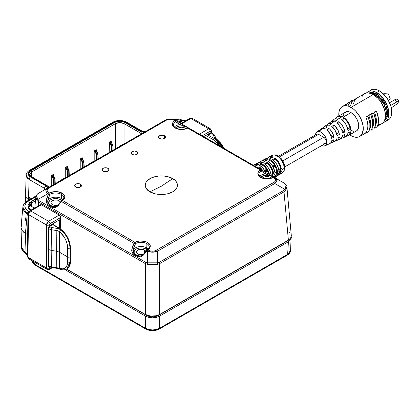 <?xml version="1.0" encoding="UTF-8"?>
<svg xmlns="http://www.w3.org/2000/svg" width="420" height="420" viewBox="0 0 420 420"><rect width="100%" height="100%" fill="white"/><g stroke="black" fill="none" stroke-linecap="round" stroke-linejoin="round"><path stroke-width="0.63" d="M149.945 191.798C146.155 190.139 141.666 183.598 149.945 178.642C158.529 173.859 169.853 176.453 172.73 178.642L161.338 186.233L149.945 191.798L146.449 188.78L145.535 187.031L145.226 185.22L145.535 183.404L146.449 181.66L147.94 180.049L152.387 177.482L158.193 176.096L161.338 175.917L164.483 176.096L170.289 177.482L174.736 180.049L176.222 181.66L177.14 183.404L177.45 185.22L177.14 187.031L176.222 188.78L174.736 190.386L172.73 191.798L167.501 193.814L164.483 194.345L158.193 194.345L155.169 193.814L149.945 191.798L161.338 186.233L172.73 178.642C176.521 180.301 181.01 186.837 172.73 191.798C164.141 196.576 152.817 193.988 149.945 191.798M164.441 135.734L164.399 138.553L164.441 135.734L165.443 137.135L164.441 138.532L162.02 139.109L159.6 138.532A3.423 1.979 180 0 1 158.597 137.156A3.423 1.979 180 0 1 160.692 135.314A3.423 1.979 180 0 1 164.441 135.734A3.423 1.979 180 0 1 165.443 137.156A3.423 1.979 180 0 1 163.312 138.962A3.423 1.979 180 0 1 159.6 138.532L158.597 137.135L159.6 135.734L162.02 135.156L164.441 135.734M136.925 151.62L136.883 154.439L136.925 151.62L137.928 153.017L136.925 154.418L134.505 154.996L132.085 154.418A3.423 1.979 180 0 1 131.082 153.043A3.423 1.979 180 0 1 133.177 151.2A3.423 1.979 180 0 1 136.925 151.62A3.423 1.979 180 0 1 137.928 153.043A3.423 1.979 180 0 1 135.797 154.849A3.423 1.979 180 0 1 132.085 154.418L131.082 153.017L132.085 151.62L134.505 151.042L136.925 151.62M107.987 168.331L107.945 171.15L107.987 168.331L108.99 169.727L107.987 171.124L105.567 171.707L103.142 171.124A3.423 1.979 180 0 1 102.139 169.754A3.423 1.979 180 0 1 104.234 167.905A3.423 1.979 180 0 1 107.987 168.331A3.423 1.979 180 0 1 108.99 169.754A3.423 1.979 180 0 1 106.853 171.559A3.423 1.979 180 0 1 103.142 171.124L102.139 169.727L103.142 168.331L105.567 167.748L107.987 168.331M80.472 184.217L80.43 187.036L80.472 184.217L81.475 185.614L80.472 187.01L78.046 187.588L75.626 187.01A3.423 1.979 180 0 1 74.623 185.64A3.423 1.979 180 0 1 76.718 183.792A3.423 1.979 180 0 1 80.472 184.217A3.423 1.979 180 0 1 81.475 185.64A3.423 1.979 180 0 1 79.338 187.446A3.423 1.979 180 0 1 75.626 187.01L74.623 185.614L75.626 184.217L78.046 183.635L80.472 184.217M51.786 267.23A1.612 0.341 -81.2 0 1 51.534 267.503L49.975 268.396A2.016 1.16 -120 0 0 49.975 268.364L49.25 267.934L49.25 266.789L49.465 268.411L51.482 267.498L49.975 268.364A2.016 1.16 60 0 1 49.975 268.396L51.524 267.503A1.612 0.341 -81.2 0 1 51.366 266.837L49.912 266.485A1.612 0.656 108.4 0 0 50.206 267.183A1.612 0.656 -71.6 0 1 49.912 266.485L56.8 267.677L56.842 230.585L51.408 229.745L51.182 250.388L56.616 251.228L51.182 250.388L51.366 266.837L51.182 250.388L48.479 249.485L48.704 228.842L48.237 228.575L48.941 226.968L52.075 225.062L51.308 224.621L52.075 225.062L51.802 225.251M62.454 179.487L63.31 178.967A1.008 0.583 -120 0 0 62.822 178.92A1.008 0.583 60 0 1 63.31 178.967A21.168 12.222 120 0 0 62.454 179.487M62.612 179.382A1.008 0.583 60 0 1 62.822 178.92L65.851 177.529M64.166 178.5A21.168 12.222 120 0 0 63.31 178.967M147.178 249.89L145.073 248.609L142.616 248L139.939 247.963L137.434 248.504L135.455 249.543L134.285 250.929L134.095 252.472L135.665 254.583L133.749 252.851L133.192 250.278A8.075 4.662 180 0 1 138.763 246.719A8.075 4.662 180 0 1 146.822 247.884A1.008 0.583 -60 0 1 146.108 249.102A7.067 4.079 0 0 0 136.358 248.966A7.067 4.079 0 0 0 135.665 254.583A1.008 0.583 120 0 0 135.161 255.119L136.106 255.665C137.991 257.15 140.075 257.276 142.37 256.048L146.89 250.856L147.472 251.191A2.016 1.16 -60 0 1 148.481 250.131A2.016 1.16 120 0 0 147.472 251.191C150.827 252.499 154.187 252.499 157.542 251.191L152.507 252.184L147.472 251.191L147.472 262.815L157.542 262.815L157.542 251.191A2.016 1.16 -120 0 0 156.534 250.131A2.016 1.16 60 0 1 157.542 251.191L274.774 183.509C277.447 181.335 277.447 179.398 274.774 177.697L284.839 183.509L274.192 177.361L276.286 178.962L276.801 180.422L276.286 181.976L274.774 183.509L157.542 251.191L157.542 262.815L159.201 262.327L283.584 190.512L284.839 189.32L274.774 183.509A2.016 1.16 -120 0 0 273.767 182.448L156.534 250.131C153.851 251.554 151.163 251.554 148.481 250.131L147.893 249.795A9.172 5.292 0 0 0 147.599 242.487L149.541 244.146L150.281 246.104L149.704 248.084L146.89 250.856L146.533 250.619L147.147 250.21A1.008 0.609 57.6 0 1 147.357 249.764A1.008 0.609 57.6 0 1 147.893 249.795L150.423 250.934L152.507 251.207L154.591 250.934L156.534 250.131L274.575 181.902L275.52 180.726L275.52 179.513L273.184 177.46L270.223 178.5L266.795 178.836L263.403 178.411L259.418 176.51L258.584 175.628L257.843 173.665L258.421 171.691L260.232 169.979A9.172 5.292 0 0 0 260.531 177.287A1.008 0.583 -60 0 1 261.03 177.235C260.615 177.356 258.316 174.725 258.851 174.41A8.164 4.715 180 0 1 260.978 171.176A1.008 0.609 -122.4 0 0 260.232 169.979L187.73 128.121L184.769 129.166L181.346 129.502L177.954 129.071L175.077 127.953L173.129 126.289L172.394 124.331L172.972 122.357L174.778 120.645A9.172 5.292 0 0 0 175.077 127.953A1.008 0.583 -60 0 1 175.581 127.901C175.161 128.016 172.867 125.391 173.397 125.071A8.164 4.715 180 0 1 175.523 121.842A1.008 0.609 -122.4 0 0 174.778 120.645L172.253 119.501L170.168 119.228L168.084 119.501L166.136 120.309L48.101 188.538L47.155 189.709L47.155 190.922L49.492 192.98L54.138 191.672L57.608 191.72L62.144 193.153L64.092 194.812L64.622 195.773L64.827 196.77L64.249 198.749L61.903 200.902L58.149 205.632L56.117 207.197L54.422 207.59L52.059 207.071L48.352 204.928L46.725 203.138L46.247 200.55L47.051 197.3L48.484 194.04L47.896 193.704L37.832 199.516L39.086 200.708L145.808 262.327L147.472 262.815L147.472 251.191L146.89 250.856L143.603 254.966L140.737 256.82L138.275 256.699L135.161 255.119L132.647 253.181L131.675 250.824L132.5 246.635L133.933 243.38L61.435 201.521L61.084 201.285L61.698 200.876A1.008 0.609 57.6 0 1 61.903 200.429A1.008 0.609 57.6 0 1 62.444 200.456A9.172 5.292 0 0 0 62.144 193.153A1.008 0.583 120 0 0 61.43 194.371A8.164 4.715 180 0 1 63.824 197.752M61.724 200.555L59.619 199.274L57.162 198.665L54.49 198.629L51.98 199.169L50.001 200.209L48.61 202.361L48.93 203.894L50.211 205.249L48.3 203.511L47.775 202.34L47.738 200.939A8.075 4.662 180 0 1 53.309 197.384A8.075 4.662 180 0 1 61.367 198.544A1.008 0.583 -60 0 1 60.659 199.768A7.067 4.079 0 0 0 50.904 199.631A7.067 4.079 0 0 0 50.211 205.249L52.269 206.231L56.165 206.719M62.837 199.705A8.075 4.662 0 0 0 61.367 198.544A8.075 4.662 0 0 0 53.309 197.384A8.075 4.662 0 0 0 47.738 200.939L48.468 197.773L50.169 194.219A8.164 4.715 180 0 1 61.43 194.371L61.367 198.544L61.43 194.371A8.164 4.715 180 0 1 63.824 197.762C64.176 198.088 63.535 198.975 61.903 200.429L61.084 201.285L61.435 201.521L133.933 243.38L134.941 242.314L136.337 241.71L139.587 241.012L144.722 241.364L147.599 242.487A1.008 0.583 120 0 0 146.885 243.705A8.164 4.715 180 0 1 149.273 247.086C149.63 247.422 148.99 248.309 147.357 249.764L146.533 250.619L146.89 250.856L147.893 249.795A1.008 0.609 -122.4 0 0 147.357 249.764M58.202 204.955A4.736 2.735 180 0 1 52.316 204.582A4.736 2.735 180 0 1 50.925 202.634A4.736 2.735 180 0 1 53.865 200.125A4.736 2.735 180 0 1 59.01 200.718L59.031 204.067L59.01 200.718A4.736 2.735 180 0 1 60.37 202.367M148.286 249.039A8.075 4.662 0 0 0 146.822 247.884A8.075 4.662 0 0 0 138.763 246.719A8.075 4.662 0 0 0 133.192 250.278L133.928 247.091L135.618 243.553A8.164 4.715 180 0 1 146.885 243.705L146.822 247.884L146.885 243.705A8.164 4.715 180 0 1 149.273 247.097M143.656 254.289A4.736 2.735 180 0 1 137.765 253.916A4.736 2.735 180 0 1 136.379 251.969A4.736 2.735 180 0 1 139.314 249.459A4.736 2.735 180 0 1 144.459 250.052L144.485 253.407L144.459 250.052A4.736 2.735 180 0 1 145.819 251.701M90.962 163.028L91.549 162.677A1.008 0.583 60 0 1 91.76 162.215A1.008 0.583 60 0 1 92.248 162.257L92.248 162.257A21.168 12.222 120 0 0 91.397 162.776M119.905 146.323L120.493 145.966A1.008 0.583 60 0 1 120.698 145.504A1.008 0.583 60 0 1 121.191 145.551L122.047 145.084A21.168 12.222 120 0 0 121.191 145.551L121.191 145.551A21.168 12.222 120 0 0 120.335 146.071M93.104 161.789A21.168 12.222 120 0 0 92.248 162.257A1.008 0.583 -120 0 0 91.76 162.215L94.789 160.818M187.761 128.006L187.01 127.365L188.081 128.132M177.377 128.688A4.736 2.735 180 0 1 184.905 128.032L184.916 128.924L184.905 128.032A4.736 2.735 180 0 1 185.745 128.688M273.215 177.34L272.459 176.699L273.53 177.466M262.831 178.022A4.736 2.735 180 0 1 270.359 177.366L270.365 178.259L270.359 177.366A4.736 2.735 180 0 1 271.199 178.022M344.647 112.87L346.768 111.641L349.54 111.92L352.543 113.652L355.315 116.576L357.436 120.251L358.586 124.115L358.586 127.58L357.436 130.121L356.48 130.914A10.878 6.279 -120 0 0 358.144 122.199A10.878 6.279 -120 0 0 351.041 112.613L343.208 117.138A10.878 6.279 60 0 1 350.312 126.719A10.878 6.279 60 0 1 348.647 135.434A10.878 6.279 60 0 1 347.996 135.728M377.947 124.441L380.063 124.357L381.917 123.669A17.32 10.001 -120 0 0 384.573 109.788A17.32 10.001 -120 0 0 373.259 94.526L351.041 107.352A17.32 10.001 60 0 1 362.355 122.614A17.32 10.001 60 0 1 359.704 136.495A17.32 10.001 60 0 1 351.041 135.639L353.43 136.747L355.73 137.267L357.845 137.183L359.704 136.495L361.226 135.23L362.355 133.439L363.29 128.567L363.053 125.669L361.226 119.516L359.704 116.492L355.73 111.132L353.43 109.001L348.653 106.244L346.353 105.719L344.237 105.808L342.379 106.491L340.856 107.756L339.722 109.547L339.029 111.799L338.861 115.967A17.32 10.001 60 0 1 342.379 106.491A17.32 10.001 60 0 1 351.041 107.352L373.259 94.526L368.571 92.894L366.455 92.978L364.597 93.665L363.074 94.93L361.94 96.721M365.81 132.568A17.32 10.001 -120 0 0 365.81 116.949L367.232 116.125L365.81 116.949L368.078 116.613L367.232 116.125L368.078 116.613L369.863 123.407L369.863 127.502L368.897 130.888L368.078 132.237L365.81 132.568L368.078 132.237A18.328 10.584 -120 0 0 368.078 116.613L365.81 116.949A17.32 10.001 60 0 1 365.81 132.568M369.196 130.205A17.32 10.001 -120 0 0 368.655 115.301L370.083 114.482L368.655 115.301L370.923 114.97L370.083 114.482L370.923 114.97L372.708 121.758L372.346 127.659L370.923 130.589A18.328 10.584 -120 0 0 370.923 114.97L368.655 115.301A17.32 10.001 60 0 1 369.196 130.205M372.046 128.562A17.32 10.001 -120 0 0 371.506 113.657L372.929 112.833L371.506 113.657L373.774 113.321L372.929 112.833L373.774 113.321L375.559 120.115L375.559 124.21L374.598 127.601L373.774 128.945A18.328 10.584 -120 0 0 373.774 113.321L371.506 113.657A17.32 10.001 60 0 1 372.046 128.562M374.892 126.914A17.32 10.001 -120 0 0 374.351 112.014L375.779 111.19L374.351 112.014L376.625 111.678L375.779 111.19L376.625 111.678L378.404 118.472L378.042 124.367L376.625 127.302A18.328 10.584 -120 0 0 376.625 111.678L374.351 112.014A17.32 10.001 60 0 1 374.892 126.914M369.065 92.957L376.677 93.865A1.008 0.583 -60 0 1 375.963 95.099L371.579 93.686A14.705 8.489 -120 0 1 375.963 95.099L374.987 95.666L375.963 95.099A1.008 0.583 120 0 0 376.677 93.865L372.425 92.389L370.503 92.463L368.823 93.088M385.392 117.611A14.705 8.489 -120 0 0 375.963 95.099L383.623 103.409L386.216 111.017L385.392 117.611M370.865 90.048A17.32 10.001 -120 0 1 379.522 90.904L381.917 92.558L386.332 97.22L388.185 100.049L390.842 106.171L391.54 109.226L391.54 114.744L390.842 116.996L389.707 118.787L388.185 120.052A17.32 10.001 -120 0 0 390.842 106.171A17.32 10.001 -120 0 0 379.522 90.904L376.677 92.552A17.32 10.001 60 0 1 387.991 107.814A17.32 10.001 60 0 1 385.34 121.695A17.32 10.001 60 0 1 383.46 122.388L385.34 121.695L386.862 120.43L387.991 118.639L388.689 116.387L388.689 110.87L386.862 104.717L385.34 101.692L381.365 96.332L376.677 92.552L379.522 90.904L377.134 89.796L374.84 89.276L372.719 89.36L368.014 91.691A17.32 10.001 60 0 1 376.677 92.552L371.989 90.92L369.873 91.004L368.014 91.691A17.32 10.001 60 0 0 366.476 92.972L368.014 91.691M316.47 132.29A8.059 4.651 60 0 1 318.507 131.407L323.384 128.352A8.542 4.93 -120 0 0 320.885 129.129M322.854 127.717A8.794 5.077 60 0 1 325.673 126.919L328.718 125.008A9.14 5.276 -120 0 0 325.474 125.822M327.427 124.383A9.419 5.439 60 0 1 331.007 123.575L334.058 121.669A9.796 5.654 -120 0 0 330.031 122.462M331.979 121.007A10.096 5.827 60 0 1 336.346 120.236L339.392 118.325A10.5 6.064 -120 0 0 334.572 119.059M336.514 117.59A10.815 6.242 60 0 1 341.681 116.891L342.137 116.608L341.681 116.891A10.815 6.242 60 0 1 341.712 116.907L339.575 118.398A10.5 6.064 -120 0 0 339.392 118.325L336.346 120.236A10.096 5.827 60 0 1 336.73 120.377L334.593 121.853A9.796 5.654 -120 0 0 334.058 121.669L331.007 123.575A9.419 5.439 60 0 1 331.742 123.816L329.606 125.276A9.14 5.276 -120 0 0 328.718 125.008L325.673 126.919A8.794 5.077 60 0 1 326.76 127.208L324.623 128.646A8.542 4.93 -120 0 0 323.384 128.352L318.507 131.407L316.769 132.011L315.698 133.644L315.457 134.894M279.463 156.896L318.57 134.321A3.628 2.095 -120 0 0 316.754 134.143L318.066 134.09L323.694 137.282L282.791 160.897L323.694 137.282L325.122 138.605L326.062 140.474L326.209 142.27L325.51 143.383A3.628 2.095 -120 0 0 326.062 140.474A3.628 2.095 -120 0 0 323.694 137.282L318.57 134.321L279.463 156.896M272.806 155.09A10.143 5.859 60 0 1 280.282 158.723A10.143 5.859 60 0 1 284.204 168.368A2.016 1.16 0 0 0 284.744 167.57A2.016 1.16 180 0 1 284.204 168.368A10.143 5.859 -120 0 0 279.851 158.24A10.143 5.859 -120 0 0 272.076 155.374C277.967 153.862 278.219 156.366 281.164 158.582C283.453 161.375 284.644 164.367 284.744 167.57C284.608 170.268 283.762 172.053 282.219 172.94A10.143 5.859 -120 0 0 284.204 168.368L277.531 172.484L284.204 168.368A10.143 5.859 60 0 1 281.494 173.287M275.41 165.27A10.469 6.043 60 0 1 277.531 172.484L276.98 168.929L275.41 165.27L275.373 166.157L275.41 165.27L272.916 166.73L275.41 165.27M275.053 174.011A10.589 6.111 -120 0 0 272.916 166.73L274.911 172.268L274.911 175.597L274.27 177.403A10.589 6.111 -120 0 0 275.053 174.011L271.834 175.996L275.053 174.011M267.645 169.796A10.841 6.258 60 0 1 269.535 174.673L267.645 169.796L267.603 170.678L267.645 169.796L265.146 171.25L267.645 169.796M265.802 172.515A10.962 6.332 -120 0 0 265.146 171.25L265.802 172.515M266.348 158.382L268.296 157.894L270.59 158.413L273.163 157.038L272.002 156.655L269.881 156.639L267.944 157.904A10.279 5.938 60 0 1 269.094 156.938A10.279 5.938 60 0 1 273.163 157.038L270.59 158.413A10.4 6.006 -120 0 0 266.474 158.314L265.02 159.075A10.469 6.043 60 0 1 275.315 165.102L272.806 166.535A10.589 6.111 -120 0 0 262.395 160.451A10.589 6.111 -120 0 0 262.327 160.487L264.941 159.117A10.469 6.043 60 0 1 265.02 159.075M272.512 159.521L275.063 158.13A10.279 5.938 60 0 1 281.321 168.971L278.843 170.489A10.4 6.006 -120 0 0 272.512 159.521L274.806 161.648L276.754 164.383L278.145 167.438L278.843 170.489L281.321 168.971L280.024 164.43L277.331 160.235L275.063 158.13L274.953 159.049L276.953 160.902L278.649 163.291L279.867 165.953L280.476 168.614L281.321 168.971L280.476 168.614A9.072 5.24 -120 0 0 274.953 159.049L273.152 160.025L274.953 159.049L275.063 158.13L272.512 159.521M258.19 162.655L260.211 162.152L262.584 162.692L265.162 161.317L263.954 160.923L261.755 160.902L259.786 162.167A10.658 6.153 60 0 1 260.941 161.212A10.658 6.153 60 0 1 265.162 161.317L262.584 162.692A10.778 6.221 -120 0 0 258.321 162.587L256.867 163.349A10.841 6.258 60 0 1 267.514 169.565L265.004 171.003A10.962 6.332 -120 0 0 254.242 164.724A10.962 6.332 -120 0 0 254.184 164.756L256.804 163.385A10.841 6.258 60 0 1 256.867 163.349M264.574 163.842L267.125 162.451A10.658 6.153 60 0 1 273.614 173.686L271.131 175.203A10.778 6.221 -120 0 0 264.574 163.842L266.947 166.047L268.968 168.877L270.412 172.042L271.131 175.203L273.614 173.686L272.265 168.977L269.477 164.63L267.125 162.451L267.015 163.364L269.099 165.296L270.869 167.785L272.134 170.557L272.764 173.329L273.614 173.686L272.764 173.329A9.445 5.455 -120 0 0 267.015 163.364L265.22 164.346L267.015 163.364L267.125 162.451L264.574 163.842M257.156 165.596L255.423 166.52L257.156 165.596L254.72 165.044L253.265 165.28A11.03 6.368 60 0 1 257.156 165.596M257.471 167.706L259.187 166.772A11.03 6.368 60 0 1 263.078 170.94L259.187 166.772L259.077 167.685L261.555 170.063A9.823 5.67 -120 0 0 259.077 167.685L258.232 168.147L259.077 167.685L259.187 166.772L257.471 167.706M274.769 176.201L275.142 175.964A9.261 5.345 -120 0 0 276.675 171.99L275.006 173.019L276.675 171.99L276.281 174.347L275.142 175.964L275.41 177.245L276.98 175.397L277.531 172.484A10.469 6.043 60 0 1 275.483 177.203A10.469 6.043 60 0 1 275.41 177.245L274.738 177.676L275.41 177.245L275.373 176.321L275.142 175.964L274.769 176.201M111.232 141.062L111.221 141.057A0.504 0.289 58.3 0 1 111.221 141.067L111.263 142.112L111.232 141.062A0.504 0.289 -121.7 0 0 111.221 141.057L111.148 142.338L112.739 144.979L111.983 145.415L109.856 142.081L110.843 141.514L112.739 144.979L111.379 145.766L109.835 143.099L109.835 152.129L109.835 143.099L111.379 145.766L111.379 151.242L111.379 145.766A0.504 0.278 0 0 0 112.093 145.766L112.093 150.833L112.093 145.766A0.504 0.278 180 0 1 111.379 145.766L111.983 145.415L110.439 142.748L109.835 143.099L110.439 142.748L109.856 142.081L109.211 142.144L111.142 141.031L109.127 142.275L111.142 141.031L110.843 141.514L111.253 142.28M96.275 149.693L96.269 149.693A0.504 0.289 58.3 0 1 96.269 149.698L96.306 150.743L96.275 149.693M82.315 158.986L82.283 157.768A0.504 0.289 58.3 0 1 82.283 157.773L82.32 158.818L82.289 157.768A0.504 0.289 -121.7 0 0 82.283 157.768L82.194 158.587M172.652 119.17L184.879 120.892M51.245 175.691L51.251 175.691A0.504 0.289 -118.3 0 0 51.251 175.681L53.351 174.478L53.382 175.529L53.351 174.478L53.067 175.345L54.863 178.395L54.101 178.836L51.98 175.497L52.962 174.93L54.863 178.395A0.504 0.289 60 0 1 54.968 178.747L54.212 179.183L54.212 184.249L54.212 179.183A0.504 0.278 180 0 1 53.498 179.183L51.959 176.516L51.959 185.546L51.959 176.516L53.498 179.183L53.498 184.658L53.498 179.183A0.504 0.278 0 0 0 54.212 179.183L54.968 178.747L55.12 183.724L54.968 178.747A0.504 0.289 -1.7 0 0 55.115 178.532A0.504 0.289 178.3 0 1 54.968 178.747A0.504 0.289 -120 0 0 54.863 178.395L54.101 178.836A0.504 0.289 60 0 1 54.212 179.183A0.504 0.289 -120 0 0 54.101 178.836L53.498 179.183L54.101 178.836L52.558 176.164L51.959 176.516L52.558 176.164L51.98 175.497L53.261 174.447L51.251 175.681L51.959 176.516L51.251 175.691A0.504 0.289 61.7 0 1 51.251 175.691L51.245 185.96L51.245 175.691M68.954 170.263L68.087 170.762L66.544 168.089L65.966 167.422L65.315 167.486L65.966 167.422L67.247 166.373L65.237 167.606L65.231 177.755L65.237 167.617A0.504 0.289 -118.3 0 0 65.237 167.606L67.337 166.404L67.368 167.454L67.337 166.404L67.053 167.27L68.849 170.321L68.087 170.762L65.966 167.422L66.948 166.856L68.849 170.321A0.504 0.289 60 0 1 68.954 170.672L68.198 171.108L68.198 176.174L68.198 171.108A0.504 0.278 180 0 1 67.483 171.108L65.945 168.441L65.945 177.471L65.945 168.441L67.483 171.108L67.483 176.584L67.483 171.108A0.504 0.278 0 0 0 68.198 171.108L68.954 170.672L69.106 175.649L68.954 170.672A0.504 0.289 -1.7 0 0 69.101 170.457A0.504 0.289 178.3 0 1 68.954 170.672A0.504 0.289 -120 0 0 68.849 170.321L69.101 170.457A0.504 0.289 -1.7 0 0 68.954 170.263A0.504 0.289 178.3 0 1 69.101 170.457L69.258 175.56M28.697 211.565C24.271 208.598 23.714 205.417 27.038 202.015A2.016 1.37 -130.9 0 0 25.73 202.13A2.016 1.37 49.1 0 1 27.038 202.015L35.821 196.739L28.665 200.87A2.016 1.16 -120 0 0 27.662 200.771A2.016 1.16 60 0 1 28.665 200.87L25.956 203.154L24.88 205.658L25.326 208.231L27.247 210.572L28.697 211.565A2.016 1.16 120 0 0 27.274 214.006A2.016 1.16 -60 0 1 28.697 211.565L28.697 211.565M22.864 207.191L27.274 214.006L25.447 233.394L27.662 234.67L23.573 232.155L21.683 229.871L21 227.335L22.045 224.002M28.744 197.169L29.09 179.45L28.555 197.29L28.214 198.14A1.008 0.578 -178.7 0 1 28.476 198.518A1.008 0.578 1.3 0 0 28.214 198.14L28.45 199.804L28.187 199.364L28.214 200.571L28.187 199.364C26.355 198.14 25.473 196.791 25.536 195.305C25.473 196.786 26.355 198.14 28.187 199.364L28.486 197.342M25.347 202.892L25.368 202.871A2.016 1.37 49.1 0 1 25.73 202.13L25.536 195.305L26.145 175.219L29.09 179.45C27.111 178.222 26.129 176.846 26.145 175.329L26.145 175.224C26.161 173.376 27.284 171.743 29.51 170.336A2.016 1.16 60 0 1 30.518 170.436L115.301 121.611L119.779 120.829L124.252 121.611L140.931 131.114L144.506 132.116L140.931 131.114A2.016 1.16 -60 0 1 141.934 131.014A2.016 1.16 120 0 0 140.931 131.114L125.475 122.189A2.016 1.16 -60 0 1 126.478 122.089A2.016 1.16 120 0 0 125.475 122.189C121.674 120.414 117.878 120.414 114.083 122.189A2.016 1.16 -120 0 0 113.075 122.089A2.016 1.16 60 0 1 114.083 122.189L30.518 170.436A2.016 1.16 -120 0 0 29.51 170.336L113.075 122.089A2.016 1.16 60 0 0 112.66 122.981M28.607 195.431L28.654 196.996L28.607 195.431M48.93 266.579L48.431 265.797L47.927 249.165L48.237 228.575L47.927 249.165L48.479 249.485L47.927 249.165L48.431 265.797L48.479 249.485L48.662 265.934L49.912 266.485L48.431 265.797L48.668 266.443L49.25 266.579L48.668 266.443M80.183 169.25L80.183 158.986L82.199 157.742L80.183 158.986L80.897 159.805L80.897 168.84L80.897 159.805L82.441 162.477L80.897 159.805L81.501 159.453L80.918 158.791L81.905 158.219L83.8 161.69L83.045 162.125L81.501 159.453L80.897 159.805L80.183 158.986L80.183 169.25M94.169 161.044L94.169 150.911L96.269 149.693A0.504 0.289 -121.7 0 0 96.269 149.693L94.169 150.911L94.883 151.73L94.883 160.766L94.883 151.73L96.427 154.403L94.883 151.73L95.487 151.379L94.904 150.717L95.891 150.145L97.787 153.615L97.031 154.051L95.487 151.379L94.883 151.73L94.169 150.911L94.169 161.044M109.127 152.544L109.289 142.275L109.835 143.099L109.127 142.275L109.127 152.544M48.914 187.304L47.618 186.275A1.008 0.583 -60 0 1 48.116 186.228A1.008 0.583 120 0 0 47.618 186.275L30.86 176.6A1.008 0.583 -60 0 1 31.358 176.552A1.008 0.583 120 0 0 30.86 176.6C28.166 174.683 28.166 172.762 30.86 170.846A1.008 0.583 60 0 1 31.568 172.064A1.008 0.583 -120 0 0 30.86 170.846L114.791 122.388C118.115 120.834 121.438 120.834 124.761 122.388A1.008 0.583 120 0 0 124.047 123.606C121.202 122.267 118.356 122.267 115.505 123.606L119.779 122.577L124.047 123.606A1.008 0.583 -60 0 1 124.761 122.388L141.519 132.059A1.008 0.583 120 0 0 140.805 133.282L124.047 123.606L141.703 133.733L140.805 133.282L140.747 134.285L140.805 133.282A1.008 0.583 -60 0 1 141.519 132.059L123.695 121.879L121.154 121.27L118.403 121.27L114.791 122.388A1.008 0.583 60 0 1 115.505 123.606L115.505 148.859L115.505 123.606L31.568 172.064L31.71 176.752L31.568 172.064L115.505 123.606A1.008 0.583 -120 0 0 114.791 122.388L29.983 171.465L28.791 173.722L29.983 175.985L47.618 186.275L49.145 187.598M35.453 200.755L31.768 202.881L31.61 206.325L31.768 202.881L35.453 200.755M28.823 206.929L29.605 204.74L31.768 202.881A1.008 0.583 -120 0 0 31.059 201.605L35.616 198.975L29.694 202.561L28.04 204.839L28.009 207.307L28.607 208.499L30.933 210.578M66.864 268.921L66.874 268.916C69.074 267.519 70.192 265.13 70.224 261.76L70.297 256.804L70.592 256.399L70.004 256.977L70.004 261.891L70.166 247.947A1.008 0.572 -0.8 0 0 70.466 247.538A1.008 0.572 179.2 0 1 70.166 247.947C70.555 241.731 64.449 231.042 58.963 228.333A1.008 0.593 -59.1 0 1 59.477 228.291A1.008 0.593 120.9 0 0 58.963 228.333L58.438 228.638L60.9 229.892C63.383 231.84 65.562 234.602 67.431 238.177L69.337 243.196L70.166 247.947L70.004 256.977L70.297 256.804L70.166 247.947C70.135 244.535 69.017 240.817 66.817 236.796L63.205 231.845L58.963 228.333L52.038 224.196L58.963 228.333L58.438 228.638L51.828 227.556L49.376 226.622L52.075 225.062M47.749 188.407L47.287 187.068L45.974 185.934L29.515 176.305L28.77 175.502L28.156 173.722L28.77 171.943L30.518 170.436C27.442 172.625 27.442 174.82 30.518 177.014A2.016 1.16 120 0 0 29.09 179.45L44.546 188.375L29.09 179.45A2.016 1.16 -60 0 1 30.518 177.014L45.974 185.934A2.016 1.16 120 0 0 44.546 188.375L45.544 189.252L44.546 188.375A2.016 1.16 -60 0 1 45.974 185.934L47.707 188.003M172.872 119.138L179.55 119.191L185.325 121.139M208.976 134.51L207.931 134.19L208.698 134.636L211.402 133.077L212.572 133.875L214.893 138.311L214.368 138.611L207.202 134.615L214.368 138.611L218.752 142.044L222.989 147.798L214.368 138.611A1.008 0.572 119.1 0 0 213.67 139.855L205.763 135.445L213.67 139.855A1.008 0.572 -60.9 0 1 214.368 138.611L214.893 138.311L216.667 139.96L214.893 138.311A1.612 1.197 -38.1 0 1 216.153 138.621A1.612 1.197 141.9 0 0 214.893 138.311L214.473 137.629A1.612 1.27 -24.9 0 1 215.933 138.264A1.612 1.27 155.1 0 0 214.473 137.629L213.014 134.495A1.612 1.27 -24.9 0 1 214.468 135.114A1.612 1.27 -24.9 0 1 214.573 135.544M183.608 122.43L180.012 121.086L175.807 120.629M29.09 171.229A2.016 1.16 60 0 1 29.51 170.336M26.45 254.363A2.016 1.16 -60 0 1 26.029 253.47L27.368 254.242L22.754 250.651L21.609 247.469L21 227.335L22.186 230.669L25.421 233.378L26.029 253.47L25.421 233.378L27.274 214.006L24.292 211.517L22.911 208.603L22.858 207.244L21 227.335M28.675 197.022L31.295 198.671L28.823 197.185L28.329 199.925L28.523 198.188M44.404 189.908L44.546 188.375L44.404 189.908M27.967 214.405L27.274 214.006L27.967 214.405M66.874 268.916L70.224 261.76A1.008 0.593 0.9 0 0 70.518 261.35A1.008 0.593 -179.1 0 1 70.224 261.76L70.004 256.977L68.864 257.25L67.725 256.977L67.573 245.91L66.407 241.406L64.207 237.001L59.551 231.698L59.325 252.131L67.725 256.977L59.325 252.131L59.509 268.38L62.764 268.889L64.187 268.564L66.397 266.816L67.573 263.781L67.725 256.977L67.725 261.891C67.331 267.635 64.596 269.798 59.509 268.38L56.8 267.677L56.616 251.228L59.325 252.131L59.509 268.38L51.366 266.837A1.612 0.341 98.8 0 0 51.539 267.503L48.993 266.647A1.612 0.929 -60 0 1 48.662 265.934A1.612 0.929 120 0 0 48.993 266.647A1.612 0.929 -60 0 0 49.802 266.569M59.687 228.753L63.662 232.05L67.043 236.686L69.332 241.983L70.182 247.144A1.008 0.572 179.2 0 1 70.466 247.538C69.746 239.369 66.082 232.953 59.477 228.291A1.008 0.593 -59.1 0 1 59.687 228.753M31.379 206.325L34.377 208.173L30.786 205.916L30.419 205.076L29.059 206.882L28.791 207.863M30.965 205.958L30.938 205.091L31.327 204.713L31.154 206.472L31.327 204.713L30.419 205.076L28.87 207.443M29.799 174.526L31.568 172.064L29.799 174.526M67.415 268.538L66.759 268.984L70.004 261.891L69.332 265.839L67.415 268.538M58.727 231.142L59.551 231.698L59.325 252.131L56.616 251.228L56.842 230.585L58.727 231.142M48.479 249.485L51.182 250.388L51.408 229.745L48.704 228.842L48.479 249.485M27.247 201.553A2.016 1.16 60 0 1 27.657 200.771L25.72 202.136C23.945 203.753 22.99 205.459 22.858 207.244M48.326 186.674A1.008 0.583 -60 0 0 48.116 186.228L31.364 176.552A1.008 0.583 -60 0 1 31.568 176.999M30.34 210.194L27.836 205.779L31.059 201.605A1.008 0.583 60 0 1 31.768 202.881L28.828 206.819L28.765 208.147M70.234 260.93A1.008 0.593 0.9 0 1 70.518 261.35L70.313 255.99M50.715 266.973A1.612 0.656 -71.6 0 1 50.206 267.183M57.22 268.07A1.612 0.341 -81.2 0 1 56.973 268.349A1.612 0.341 -81.2 0 1 56.8 267.677A1.612 0.341 98.8 0 0 56.968 268.343L51.539 267.503M58.454 268.328A1.612 0.551 -75 0 1 58.034 268.569A1.612 0.551 -75 0 1 57.776 267.881A1.612 0.551 105 0 0 58.034 268.569L60.091 269.215A1.612 1.087 -69.9 0 1 59.509 268.38A1.612 1.087 110.1 0 0 60.086 269.215C62.675 270.123 64.911 270.039 66.791 268.963L66.943 268.879C70.655 266.207 70.518 262.19 70.518 261.35M70.004 261.891A1.612 0.961 180 0 1 67.725 261.891A1.612 0.961 0 0 0 70.004 261.891M67.725 248.042L67.725 256.977L68.864 257.25L70.004 256.977L70.004 248.042A1.612 0.898 180 0 1 67.725 248.042A1.612 0.898 -0 0 0 70.004 248.042C69.562 240.959 66.528 234.906 60.9 229.892A1.612 0.745 128.7 0 0 59.551 231.698C64.612 236.213 67.337 241.663 67.725 248.042M59.551 231.698A1.612 0.745 -51.3 0 1 60.9 229.892L58.438 228.638A1.612 0.541 104.7 0 0 57.776 230.774L59.551 231.698M57.776 230.774A1.612 0.541 -75.3 0 1 58.438 228.638L57.262 228.396A1.612 0.341 98.8 0 0 56.842 230.585L57.776 230.774M51.408 229.745L56.842 230.585A1.612 0.341 -81.2 0 1 57.262 228.396L51.828 227.556A1.612 0.341 98.8 0 0 51.408 229.745A1.612 0.341 -81.2 0 1 51.828 227.556L49.843 226.889A1.612 0.929 120 0 0 48.704 228.842L51.408 229.745M49.843 226.889L49.376 226.622A1.612 0.929 120 0 0 48.237 228.575L48.704 228.842A1.612 0.929 -60 0 1 49.843 226.889M21.609 247.475L26.029 253.47A2.016 1.16 120 0 0 26.444 254.363L27.358 254.888M30.812 205.527L30.938 205.091M30.812 205.448L31.327 204.713L30.419 205.076L31.096 206.147L34.498 208.105M29.888 199.484L29.332 199.164L29.232 199.862L28.87 197.269L29.332 199.164A1.008 0.819 -171.9 0 0 28.334 199.847A1.008 0.819 8.1 0 1 29.332 199.164L29.888 199.484M28.329 199.925A1.008 0.819 8.1 0 1 28.334 199.841A1.008 0.819 -171.9 0 0 28.329 199.925L28.476 198.539M25.72 217.77L25.174 221.188M28.565 196.886L28.823 197.185M65.782 168.063L65.945 168.441L66.544 168.089L65.945 168.441L65.399 167.617L65.782 168.063M67.242 167.218L67.337 166.404L67.358 167.622M53.256 175.292L53.351 174.478L53.377 175.697M54.968 178.337A0.504 0.289 178.3 0 1 55.115 178.532A0.504 0.289 -1.7 0 0 54.968 178.337L55.272 183.635M68.087 170.762A0.504 0.289 60 0 1 68.198 171.108A0.504 0.289 -120 0 0 68.087 170.762L67.483 171.108L68.087 170.762M67.195 166.861L67.337 166.404M55.046 178.29L53.45 175.649L53.351 174.478M209.706 134.536A2.016 1.16 -60 0 0 208.698 134.636L211.402 133.077L212.2 132.993M223.319 148.176C221.382 144.643 219.166 141.902 216.667 139.96A1.612 0.74 -51.6 0 1 217.455 139.865A1.612 0.74 -51.6 0 1 217.597 140.448L220.883 143.734L223.808 148.271M220.453 146.333L217.786 143.068L213.67 139.855L220.453 146.333M124.047 123.606L124.047 143.923L124.047 123.606M179.639 122.467L181.718 123.107L179.639 122.467M117.38 121.438L119.779 121.27M216.904 139.818L216.358 139.22M145.105 131.77L141.934 131.014L126.483 122.089A2.016 1.16 -60 0 1 126.898 122.981M183.236 122.231L175.933 120.629M224.259 148.533L220.92 143.309L217.455 139.865A1.612 0.74 128.4 0 0 216.667 139.96L223.172 147.903M217.455 139.865L216.158 138.632L214.478 135.13A1.612 1.27 155.1 0 0 213.014 134.495L211.869 133.345A1.612 0.929 -60 0 1 212.672 133.266A1.612 0.929 120 0 0 211.869 133.345L211.402 133.077A1.612 0.929 120 0 1 212.205 132.998L212.672 133.266A1.612 0.929 -60 0 1 213.008 133.98M82.441 167.947L82.441 162.477L82.441 167.947M83.15 162.477L83.15 167.538L83.15 162.477A0.504 0.278 180 0 1 82.441 162.477A0.504 0.278 0 0 0 83.15 162.477A0.504 0.289 -120 0 0 83.045 162.125L82.441 162.477L83.045 162.125L81.501 159.453L80.908 158.786L80.273 158.855L80.918 158.791L82.199 157.742L81.905 158.219L82.205 159.049L83.8 161.69L83.045 162.125A0.504 0.289 60 0 1 83.15 162.477L83.911 162.041L83.15 162.477M84.058 167.013L83.911 162.041L84.058 167.013M96.427 159.873L96.427 154.403L96.427 159.873M97.136 154.403L97.136 159.464L97.136 154.403A0.504 0.278 180 0 1 96.427 154.403A0.504 0.278 0 0 0 97.136 154.403A0.504 0.289 -120 0 0 97.031 154.051L96.427 154.403L97.031 154.051L95.487 151.379L94.894 150.712L94.258 150.78L94.904 150.717L96.185 149.667L95.891 150.145L96.191 150.974L97.787 153.615L97.031 154.051A0.504 0.289 60 0 1 97.136 154.403L97.897 153.967L97.136 154.403M98.044 158.939L97.897 153.967L98.044 158.939M113.001 150.308L112.849 145.331L112.093 145.766A0.504 0.289 -120 0 0 111.983 145.415A0.504 0.289 60 0 1 112.093 145.766L112.849 145.331L113.001 150.308M83.911 161.627L83.932 161.611A0.504 0.289 178.3 0 1 83.911 162.041A0.504 0.289 -120 0 0 83.8 161.69A0.504 0.289 60 0 1 83.911 162.041A0.504 0.289 -1.7 0 0 83.911 161.627L84.21 166.929M111.137 141.881L112.739 144.979A0.504 0.289 60 0 1 112.849 145.331A0.504 0.289 -120 0 0 112.739 144.979L112.996 145.115A0.504 0.289 178.3 0 1 112.849 145.331A0.504 0.289 -1.7 0 0 112.849 144.921A0.504 0.289 178.3 0 1 112.996 145.115L113.148 150.218M97.897 153.552A0.504 0.289 178.3 0 1 97.897 153.967A0.504 0.289 -120 0 0 97.787 153.615A0.504 0.289 60 0 1 97.897 153.967A0.504 0.289 -1.7 0 0 97.897 153.552L98.196 158.855M96.18 150.512L96.269 149.698L96.301 150.911M82.283 157.773L82.205 159.049L83.984 161.579M97.97 153.505L96.374 150.864L96.269 149.698M284.744 167.57A2.016 1.16 180 0 0 284.156 166.751L284.046 165.391M283.721 163.958L282.471 161.081L280.607 158.566M279.526 157.563L278.407 156.791M274.318 164.813A9.261 5.345 -120 0 0 265.918 159.989L265.729 159.611L264.863 160.067L265.729 159.611L264.941 159.117L262.327 160.487L264.736 160.052L267.566 161.044L270.396 163.317L272.806 166.535L275.315 165.102L274.528 164.692L272.417 165.905L274.528 164.692L275.315 165.102L272.927 161.915L270.128 159.663L267.33 158.681L264.941 159.117L265.918 159.989L267.887 159.81L270.128 160.65L272.37 162.398L274.339 164.845M265.918 159.989L265.529 160.193L265.918 159.989M266.516 169.281A9.634 5.56 -120 0 0 257.78 164.257L257.586 163.879L256.746 164.32L257.586 163.879L256.804 163.385L254.184 164.756L256.673 164.315L259.591 165.338L262.51 167.685L265.004 171.003L267.514 169.565L266.732 169.16L264.616 170.368L266.732 169.16L267.514 169.565L265.046 166.278L262.159 163.958L259.266 162.944L256.804 163.385L257.78 164.257L259.828 164.073L262.159 164.945L264.484 166.766L266.537 169.312M257.78 164.257L257.423 164.446L257.78 164.257M275.142 166.247L276.281 169.176L276.675 171.99A9.261 5.345 -120 0 0 275.163 166.278M267.377 170.767L268.642 174.158A9.634 5.56 -120 0 0 267.393 170.803M277.961 175.25L280.024 174.211L281.321 171.166A10.279 5.938 60 0 1 279.373 174.741A10.279 5.938 60 0 1 277.961 175.25M280.25 171.602L278.649 173.765M278.628 173.78L278.754 173.702A9.072 5.24 -120 0 0 280.156 171.89M275.483 177.203L276.869 176.321A10.4 6.006 -120 0 0 278.843 172.704L278.145 174.951L276.754 176.395M273.352 177.198L273.614 175.959A10.658 6.153 60 0 1 273.431 176.92M269.577 158.051L272.249 157.742M271.95 157.684A9.072 5.24 -120 0 0 269.687 157.994L269.551 158.062M261.418 162.33L264.206 162.01M263.954 161.957A9.445 5.455 -120 0 0 261.534 162.267L261.445 162.314M255.959 166.236A9.823 5.67 -120 0 0 254.788 166.157L256.158 166.273M278.728 169.68L280.476 168.614L278.728 169.68M271.021 174.395L272.764 173.329L271.021 174.395M272.722 176.51L273.614 175.959L272.722 176.51M278.843 172.704L281.321 171.166L278.843 172.704M265.498 171.901L267.603 170.678L265.498 171.901M273.268 167.381L275.373 166.157L273.268 167.381M274.549 176.841L275.373 176.321L274.549 176.841M321.625 145.598L323.762 146.118L325.495 145.509L326.125 144.811L326.797 142.753L326.603 140.081L325.579 137.214L323.878 134.578L320.639 131.922L318.507 131.407A8.059 4.651 60 0 1 325.637 137.335A8.059 4.651 60 0 1 325.369 145.609A8.059 4.651 60 0 1 323.762 146.118M325.122 143.525L323.694 143.204M316.055 135.251L316.202 134.783M316.439 134.405L278.539 156.209M349.078 135.14A10.878 6.279 -120 0 0 350.185 126.305A10.878 6.279 -120 0 0 343.208 117.138A10.878 6.279 -120 0 0 342.137 116.608A10.878 6.279 60 0 1 343.208 117.138L351.041 112.613A10.878 6.279 -120 0 0 345.602 112.077L337.769 116.597A10.878 6.279 60 0 1 342.137 116.608M330.036 143.483A8.542 4.93 -120 0 0 331.637 140.794L333.953 139.666A8.794 5.077 60 0 1 332.315 142.453M335.36 141.099A9.14 5.276 -120 0 0 337.05 138.164L339.381 137.046A9.419 5.439 60 0 1 337.649 140.096M340.704 138.768A9.796 5.654 -120 0 0 342.505 135.56L344.852 134.447A10.096 5.827 60 0 1 343.004 137.781M346.075 136.479A10.5 6.064 -120 0 0 347.991 132.972L350.354 131.87A10.815 6.242 60 0 1 348.38 135.508M326.76 129.88L328.897 128.441A8.794 5.077 60 0 1 333.953 137.198L331.637 138.332A8.542 4.93 -120 0 0 326.76 129.88L328.897 128.441L328.897 132.069L328.897 128.441L329.816 129.245L332.22 132.358L333.953 137.198L331.637 138.332L329.963 133.665L326.76 129.88M331.742 126.509L333.879 125.045A9.419 5.439 60 0 1 339.381 134.578L337.05 135.702A9.14 5.276 -120 0 0 331.742 126.509L333.879 125.045L333.879 128.62L333.879 125.045L334.887 125.911L338.195 130.599L339.381 134.578L337.05 135.702L335.244 130.615L331.742 126.509M336.73 123.086L338.861 121.611A10.096 5.827 60 0 1 344.852 131.98L342.505 133.093A9.796 5.654 -120 0 0 336.73 123.086L338.861 121.611L338.861 125.134L338.861 121.611L341.014 123.643L343.576 127.648L344.852 131.98L342.505 133.093L341.838 130.316L340.557 127.549L338.798 125.055L336.73 123.086M341.712 119.632L343.849 118.136A10.815 6.242 60 0 1 350.354 129.402L347.991 130.505A10.5 6.064 -120 0 0 341.712 119.632L343.849 118.136L343.849 121.611L343.849 118.136L346.195 120.335L348.983 124.688L350.354 129.402L347.991 130.505L347.282 127.486L345.896 124.467L343.975 121.753L341.712 119.632M349.739 134.804L351.041 135.639A17.32 10.001 60 0 1 349.739 134.804M343.497 115.406L343.933 113.993M353.981 131.397L351.041 130.373M384.531 120.299L385.912 119.154L386.941 117.527L387.571 115.484L387.786 113.106L386.941 107.709L384.531 102.16L382.846 99.593L380.93 97.298L376.677 93.865L385.933 104.942L387.733 114.293L384.767 120.157M377.223 126.378L381.917 123.669L383.444 122.404L384.573 120.614L385.507 115.736L385.271 112.844L383.444 106.691L380.063 100.837L377.947 98.306L373.259 94.526A17.32 10.001 -120 0 0 364.597 93.665L342.379 106.491M346.463 104.134L345.97 103.845L346.463 104.134M345.145 105.194L345.97 103.845A18.328 10.584 -120 0 0 345.366 104.769M346.81 104.333L345.933 105.63M349.314 102.49L348.815 102.202L349.314 102.49M347.996 103.551L348.815 102.202A18.328 10.584 -120 0 0 348.212 103.126M349.661 102.69L348.143 105.546M352.165 100.847L351.666 100.558L352.165 100.847M350.842 101.903L351.666 100.558A18.328 10.584 -120 0 0 351.062 101.483M352.511 101.047L351.629 102.344L350.6 105.693M355.01 99.199L354.512 98.915L355.01 99.199M353.693 100.259L354.512 98.915A18.328 10.584 -120 0 0 353.913 99.834M355.357 99.404L354.48 100.695L353.451 104.05M337.187 117.012A10.878 6.279 60 0 1 337.769 116.597M329.306 143.808L330.393 143.225L331.186 142.202L331.637 140.794L333.953 139.666L333.469 141.172L332.603 142.249L330.697 142.921M322.187 128.625L323.048 127.544L324.24 126.961L325.673 126.919A8.794 5.077 -120 0 1 326.76 127.208L324.623 128.646A8.542 4.93 -120 0 0 323.384 128.352L320.985 129.04M330.813 135.387L333.953 137.198L330.813 135.387M334.929 141.33L336.52 139.813L337.05 138.164L339.381 137.046L339.166 137.981L338.357 139.477L336.336 140.579M326.802 125.239L328.519 123.664L331.007 123.575A9.419 5.439 -120 0 1 331.742 123.816L329.606 125.276A9.14 5.276 -120 0 0 328.718 125.008L327.122 124.966L325.794 125.543M336.289 132.793L339.381 134.578L336.289 132.793M339.995 139.115L341.896 137.461L342.505 135.56L344.852 134.447L344.211 136.458L342.977 137.802L341.229 138.348M331.38 121.821L333.417 120.104L336.346 120.236A10.096 5.827 -120 0 1 336.73 120.377L334.593 121.853A9.796 5.654 -120 0 0 334.058 121.669L331.322 121.632L327.805 124.058M341.801 130.221L344.852 131.98L341.801 130.221M345.082 136.93L347.303 135.135L347.991 132.972L350.354 131.87L349.624 134.148L348.196 135.623L346.217 136.133M335.937 118.377L336.567 117.532L338.294 116.524L341.681 116.891A10.815 6.242 -120 0 1 341.712 116.907L339.575 118.398A10.5 6.064 -120 0 0 339.392 118.325L337.192 117.915L335.013 118.661M347.34 127.664L350.354 129.402L347.34 127.664M397.152 98.973L395.015 99.603L389.566 102.748L395.015 99.603L396.863 101.908L390.631 105.504L396.863 101.908L399 101.273L397.22 103.808L391.277 107.84L397.22 103.808L399 101.273L397.152 98.973L399 101.273L396.863 101.908L395.015 99.603L397.152 98.973M383.381 93.854L384.83 93.723L383.833 94.3L384.83 93.723L388.39 93.917L390.169 98.506L388.679 100.936L390.169 98.506L388.39 93.917L383.381 93.854M289.443 232.649L289.858 233.011M291.333 236.035L290.567 238.256L288.388 240.14L159.616 314.486L156.356 315.745L150.544 316.076L145.394 314.486L66.67 269.031L145.394 314.486L145.394 263.639L38.672 202.025L38.32 205.895L38.672 202.025L145.394 263.639L145.394 314.486L148.659 315.745L152.507 316.187L156.356 315.745L159.616 314.486L288.388 240.14L283.999 191.83L159.616 263.639L159.616 314.486L159.616 263.639L283.999 191.83L288.388 240.14L290.567 238.256L291.317 235.73L286.865 186.674L286.545 188.606L285.574 190.376L283.999 191.83A2.016 1.16 -120 0 0 283.584 190.512L159.201 262.327A2.016 1.16 60 0 1 159.616 263.639L157.542 264.296L152.507 264.553L147.472 264.296L145.394 263.639L147.472 264.296L157.542 264.296L159.616 263.639A2.016 1.16 -120 0 0 159.201 262.327L157.542 262.815A2.016 1.076 86.3 0 1 157.542 264.296A2.016 1.076 -93.7 0 0 157.542 262.815L147.472 262.815A2.016 1.076 93.7 0 0 147.472 264.296A2.016 1.076 -86.3 0 1 147.472 262.815L145.808 262.327A2.016 1.16 120 0 0 145.394 263.639A2.016 1.16 -60 0 1 145.808 262.327L39.086 200.708A2.016 1.16 120 0 0 38.672 202.025L37.102 200.576L36.125 198.802L35.805 196.875L37.102 200.576A2.016 1.076 -33.7 0 1 37.832 199.516L47.896 193.704L46.389 192.171L45.874 190.617L46.389 189.158L47.896 187.892L165.134 120.209L167.559 119.201L165.134 120.209L47.896 187.892A2.016 1.16 60 0 1 48.904 187.992L166.136 120.309A2.016 1.16 -120 0 0 165.134 120.209A2.016 1.16 60 0 1 166.136 120.309C168.824 118.881 171.507 118.881 174.195 120.309A2.016 1.16 -60 0 1 175.203 120.209L188.858 128.089M61.084 201.285L56.795 206.209L56.915 206.708L56.795 206.209L53.996 206.803L50.211 205.249A1.008 0.583 120 0 0 49.707 205.779L50.657 206.325C52.516 207.811 54.6 207.937 56.915 206.708L62.444 200.456L134.941 242.314L62.444 200.456A1.008 0.609 -122.4 0 0 61.903 200.429M209.386 133.35L203.679 136.647L209.386 133.35L209.895 133.303L210.11 133.77L209.396 133.345L209.895 133.303L210.11 133.77L209.396 133.345M189.53 128.478L274.323 177.434M283.584 182.784L284.839 183.509A2.016 1.696 -60 0 1 285.574 184.564A2.016 1.696 120 0 0 284.839 183.509L274.192 177.361L272.717 177.387C268.742 179.104 264.847 179.051 261.03 177.235A1.008 0.583 120 0 0 260.531 177.287A9.172 5.292 0 0 0 273.184 177.46A1.008 0.551 -117.7 0 0 272.717 177.387A1.008 0.551 62.3 0 1 273.184 177.46L274.192 177.361L273.184 177.46L273.767 177.797A2.016 1.16 -60 0 1 274.774 177.697A2.016 1.16 120 0 0 273.767 177.797C276.234 179.345 276.234 180.894 273.767 182.448A2.016 1.16 60 0 1 274.774 183.509L284.839 189.32L286.036 185.756L285.731 184.417L284.272 183.178M190.974 129.313L187.509 127.312A1.008 0.583 120 0 0 187.01 127.365L186.06 126.819L187.01 127.365A1.008 0.583 -60 0 1 187.509 127.312L188.727 128.016L187.262 128.053C183.288 129.77 179.393 129.717 175.581 127.901A1.008 0.583 120 0 0 175.077 127.953A9.172 5.292 0 0 0 187.73 128.121A1.008 0.551 -117.7 0 0 187.262 128.053A1.008 0.551 62.3 0 1 187.73 128.121L188.738 128.021L272.963 176.652A1.008 0.583 120 0 0 272.459 176.699L270.401 175.718L266.511 175.229L262.778 176.033L260.962 177.193A7.067 4.079 0 0 1 271.514 176.153L272.459 176.699A1.008 0.583 -60 0 1 272.963 176.652L272.018 176.106A1.008 0.583 120 0 0 271.514 176.153A1.008 0.583 -60 0 1 272.018 176.106L265.76 172.489A1.008 0.483 120 0 1 265.451 173.917A8.075 4.662 0 0 0 259.838 176.353A8.075 4.662 180 0 1 265.451 173.917L271.514 176.153L265.451 173.917A1.008 0.483 -60 0 0 265.76 172.489L188.738 128.021L187.73 128.121L260.232 169.979L261.24 169.88A1.008 0.803 120 0 1 261.424 171.16L265.451 173.917L261.424 171.16A1.008 0.803 -60 0 0 261.24 169.88L260.232 169.979A1.008 0.609 57.6 0 1 260.978 171.176L261.424 171.16L260.978 171.176A8.164 4.715 180 0 0 258.851 174.41M262.642 178.253L264.385 177.025L267.015 176.568L269.64 177.025L271.383 178.253M283.584 190.512A2.016 1.16 60 0 1 283.999 191.83L285.574 190.376A2.016 1.076 -146.3 0 0 284.839 189.32L283.584 190.512M284.839 189.32A2.016 1.076 33.7 0 1 285.574 190.376L286.865 186.669C287.285 186.27 286.608 185.209 284.839 183.509C286.419 184.574 286.419 186.512 284.839 189.32M38.404 193.373L47.896 187.892L37.832 193.704L36.944 194.612L36.64 195.951L37.832 199.516C36.257 196.707 36.257 194.77 37.832 193.704L39.086 192.98M170.168 118.86L167.559 119.201L170.168 118.86L172.772 119.201L170.168 118.86M173.397 125.071A8.164 4.715 180 0 1 175.523 121.842L179.996 124.583L186.06 126.819A1.008 0.583 -60 0 1 186.564 126.767L175.203 120.209A2.016 1.16 120 0 0 174.195 120.309L175.786 120.545L172.772 119.201L175.203 120.209L174.647 119.91L165.685 119.91L47.896 187.892C45.224 189.593 45.224 191.531 47.896 193.704A2.016 1.16 -60 0 1 48.904 192.644C46.436 191.09 46.436 189.541 48.904 187.992A2.016 1.16 -120 0 0 47.896 187.892L37.832 193.704A2.016 1.696 -120 0 0 37.102 194.759A2.016 1.696 60 0 1 37.832 193.704C36.062 195.405 35.39 196.466 35.805 196.875L34.802 207.926M186.06 126.819L182.401 125.911L179.734 126.021L177.324 126.698L175.508 127.859A7.067 4.079 0 0 1 186.06 126.819A1.008 0.583 120 0 1 186.564 126.767L180.306 123.155A1.008 0.483 120 0 1 179.996 124.583A8.075 4.662 0 0 0 174.384 127.019A8.075 4.662 180 0 1 179.996 124.583L184.149 125.958M177.188 128.919L178.93 127.691L181.561 127.229L184.191 127.691L185.934 128.919M187.01 127.365L187.751 127.874M179.996 124.583A1.008 0.483 -60 0 0 180.306 123.155L175.786 120.545A1.008 0.803 120 0 1 175.97 121.826L179.996 124.583M174.778 120.645A1.008 0.609 57.6 0 1 175.523 121.842L175.97 121.826A1.008 0.803 -60 0 0 175.786 120.545L174.778 120.645M121.191 145.551A1.008 0.583 -120 0 0 120.698 145.504L123.727 144.113M208.677 128.804L190.853 118.514L181.561 123.879L190.853 118.514L208.677 128.804L210.194 128.656L208.677 128.804A2.016 1.16 60 0 1 210.105 131.245L210.829 131.649L210.882 133.376L210.829 131.649A2.016 1.16 -1.7 0 0 211.417 130.793A2.016 1.16 178.3 0 1 210.829 131.649L210.604 131.192L210.105 131.245A2.016 1.16 -120 0 0 208.677 128.804L199.385 134.169L208.677 128.804M210.829 130.001A2.016 1.16 178.3 0 1 211.417 130.793L210.194 128.656L192.365 118.361A3.019 1.743 120 0 0 190.853 118.514A3.019 1.743 -60 0 1 192.365 118.361A3.019 1.743 -60 0 1 192.99 119.705M180.973 123.538L189.845 118.414A2.016 1.16 60 0 1 190.853 118.514A2.016 1.16 -120 0 0 189.845 118.414L192.365 118.361M202.209 135.802L210.105 131.245L202.209 135.802M28.434 212.914L29.279 211.801A2.016 1.16 60 0 1 29.694 210.877A2.016 1.16 60 0 1 30.702 210.977L48.526 221.267L59.252 215.077L60.023 215.806L60.585 217.214L60.27 228.8L60.548 219.282L50.72 224.957L60.548 219.282L60.512 216.851L59.252 215.077L41.423 204.787L59.252 215.077L48.526 221.267L30.702 210.977A3.019 1.743 120 0 0 28.565 214.631L27.925 257.266L46.405 267.934L46.405 224.931L28.565 214.631L46.405 224.931L47.035 222.841L48.526 221.267L46.405 224.931L46.405 267.934L27.925 257.266A3.019 1.743 120 0 0 28.55 258.694A3.019 1.743 -60 0 1 27.925 257.266A2.016 1.145 -179.1 0 1 27.337 256.442A2.016 1.145 -179.1 0 1 27.925 255.649L28.413 223.088M39.968 205.338L40.394 204.697L41.423 204.787L30.702 210.977A2.016 1.16 -120 0 0 29.694 210.877L40.394 204.697L41.423 204.787L30.702 210.977A3.019 1.743 -60 0 0 28.565 214.631A2.016 1.145 -179.1 0 1 27.977 213.811A2.016 1.145 -179.1 0 1 28.429 213.103M146.533 250.619L142.249 255.544L142.37 256.048L142.249 255.544L139.451 256.137L135.665 254.583L138.957 255.875L141.614 256.058M143.745 254.258L140.191 254.667L137.765 253.916L136.469 252.52L136.469 251.454L137.177 250.467L139.303 249.459L142.926 249.459L145.047 250.467L145.845 251.984M143.824 254.646L142.674 255.754M146.701 250.709L145.834 252.11M139.724 256.174L136.61 255.129A1.008 0.583 120 0 0 136.106 255.665A1.008 0.583 -60 0 1 136.61 255.129A7.067 4.079 0 0 0 141.246 256.064M146.108 249.102A1.008 0.583 120 0 0 146.822 247.884M135.161 255.119A1.008 0.583 -60 0 1 135.665 254.583C133.928 253.696 133.098 252.263 133.192 250.278L131.702 249.884C131.796 252.504 132.951 254.247 135.161 255.119M131.702 249.884L133.192 250.278L135.172 244.052L133.933 243.38L131.702 249.884M133.933 243.38L135.172 244.052L135.618 243.553A1.008 0.551 -117.7 0 0 134.941 242.314L133.933 243.38M146.885 243.705A1.008 0.583 -60 0 1 147.599 242.487A9.172 5.292 0 0 0 134.941 242.314A1.008 0.551 62.3 0 1 135.618 243.553A8.164 4.715 180 0 1 146.885 243.705M58.291 204.923L54.737 205.333L52.316 204.582L51.287 203.695L50.925 202.65L51.723 201.133L53.849 200.125L57.472 200.125L59.598 201.133L60.396 202.65M58.375 205.306L57.225 206.414M61.252 201.374L60.386 202.771M37.832 199.516A2.016 1.076 146.3 0 0 37.102 200.576L38.672 202.025A2.016 1.16 -60 0 1 39.086 200.708L37.832 199.516M48.904 192.644A2.016 1.16 120 0 0 47.896 193.704L48.484 194.04L49.492 192.98L48.904 192.644M54.259 206.84L51.161 205.795A1.008 0.583 120 0 0 50.657 206.325A1.008 0.583 -60 0 1 51.161 205.795A7.067 4.079 0 0 0 55.792 206.729M60.659 199.768A1.008 0.583 120 0 0 61.367 198.544M49.707 205.779A1.008 0.583 -60 0 1 50.211 205.249C48.473 204.362 47.649 202.923 47.738 200.939L46.247 200.55C46.326 203.149 47.481 204.892 49.707 205.779M46.247 200.55L47.738 200.939L49.718 194.717L48.484 194.04L46.247 200.55M49.492 192.98L48.484 194.04L49.718 194.717L50.169 194.219A1.008 0.551 -117.7 0 0 49.492 192.98A1.008 0.551 62.3 0 1 50.169 194.219A8.164 4.715 180 0 1 61.43 194.371A1.008 0.583 -60 0 1 62.144 193.153A9.172 5.292 0 0 0 49.492 192.98M50.017 226.202L50.72 224.957L50.017 226.202M47.024 269.356L46.405 267.934L47.024 269.356M59.015 220.169L59.719 220.616L59.477 228.291L59.719 220.616L59.509 220.106L58.968 220.133L59.509 220.106L59.719 220.616L59.015 220.169M30.061 258.541A3.019 1.743 -60 0 1 28.55 258.694L47.04 269.367L49.56 269.32A2.016 1.16 -120 0 0 49.975 268.396A2.016 1.16 60 0 1 49.56 269.32L52.453 267.645M27.925 257.266L28.565 214.631A2.016 1.145 0.9 0 1 27.977 213.806L27.337 256.442A2.016 1.145 0.9 0 0 27.925 257.266M49.25 267.934A2.016 1.124 180 0 1 46.405 267.934A2.016 1.124 0 0 0 49.25 267.934M49.25 224.931A2.016 1.124 180 0 1 46.405 224.931A2.016 1.124 0 0 0 49.25 224.931L49.954 223.708A2.016 1.16 -120 0 0 48.526 221.267A2.016 1.16 60 0 1 49.954 223.708L60.601 217.555L49.681 223.923L49.303 224.584L49.25 226.7L49.25 224.931M146.606 315.42L146.633 315.089L146.606 315.42A8.384 4.841 0 0 0 158.461 315.42L287.212 241.085A8.384 4.841 0 0 0 288.629 239.993L158.461 315.42L158.44 315.068L158.461 315.42L157.19 316.019L154.172 316.743L150.901 316.743L146.606 315.42L66.46 269.147L146.606 315.42M291.244 236.801L291.359 237.662L290.593 239.888L288.409 241.773L159.653 316.108L159.653 328.225C154.906 330.472 150.16 330.472 145.42 328.225L148.685 329.506L152.534 329.952L156.387 329.506L159.653 328.225A2.016 1.16 -120 0 1 159.233 329.091L287.233 255.192A2.016 1.16 -120 0 0 287.647 254.326A2.016 1.16 60 0 1 287.233 255.192C289.443 253.764 290.561 252.184 290.593 250.446L287.647 254.326L159.653 328.225L287.647 254.326L288.409 241.773L159.653 316.108L159.653 328.225A2.016 1.16 60 0 1 159.238 329.091A2.016 1.16 60 0 1 158.23 328.991L155.615 329.999L152.534 330.356L149.452 329.999L146.843 328.991A2.016 1.16 -60 0 1 145.834 329.091A2.016 1.16 -60 0 1 145.42 328.225A2.016 1.16 120 0 0 145.834 329.091L35.495 265.387A2.016 1.16 -60 0 1 35.081 264.521A2.016 1.16 120 0 0 35.495 265.387C33.29 263.959 32.167 262.379 32.141 260.642M32.135 260.437L32.902 262.658L35.081 264.521L145.42 328.225L35.081 264.521L32.198 261.093M291.165 236.528L290.593 250.446M291.359 237.662L290.593 239.888L288.409 241.773L287.647 254.326L289.832 252.462L290.598 250.241M35.081 264.521L34.949 262.39L35.081 264.521M145.42 328.225L145.42 316.108L64.979 269.666L145.42 316.108L145.42 328.225M148.685 317.368L145.42 316.108L148.685 317.368L152.534 317.814L148.685 317.368M156.387 317.368L152.534 317.814L156.387 317.368L159.653 316.108L156.387 317.368M209.9 133.308L210.11 133.77M59.808 181.015L62.822 178.92M348.647 135.434L356.48 130.914M375.281 127.502L374.378 128.021M372.43 129.145L371.527 129.67M369.584 130.788L368.681 131.313M366.733 132.436L359.704 136.495M388.185 120.052L385.34 121.695M337.381 116.855L336.987 117.154M316.911 131.911L321.185 128.882M323.174 127.449L325.826 125.517M332.409 120.624L335.029 118.645M272.076 155.374L269.094 156.938M262.395 160.451L260.941 161.212M254.242 164.724L252.788 165.491M171.575 118.955L185.803 120.75M35.989 195.962L27.657 200.771M31.364 176.552C30.361 175.88 29.841 175.224 29.799 174.584M48.116 186.228L49.298 187.084M30.902 210.178L29.038 208.016L28.828 206.824M59.477 228.291L52.337 224.023M70.592 256.389L70.466 247.538M56.973 268.349L58.039 268.569M26.444 254.363C22.974 251.921 21.357 249.622 21.609 247.469M31.3 206.131L30.812 205.443M67.195 166.856L69.032 170.216M208.52 133.854L209.291 134.295M126.483 122.089C122.01 119.921 117.542 119.921 113.075 122.089M214.478 135.13L212.672 133.266M282.219 172.94L279.373 174.741M325.51 143.383L284.723 166.929M348.227 135.644L347.77 135.833M324.954 145.845L329.711 143.656M331.952 142.648L334.95 141.32M337.202 140.333L340.211 139.03M342.473 138.065L345.497 136.784M165.134 120.209L165.706 119.9M175.203 120.209L174.626 119.9M120.698 145.504L117.684 147.599M91.76 162.215L88.746 164.309M211.417 130.793L211.486 133.03M28.55 258.694L27.337 256.442M27.977 213.811C27.914 212.825 28.486 211.848 29.694 210.877M159.238 329.091C154.77 331.259 150.302 331.259 145.834 329.091"/></g></svg>

